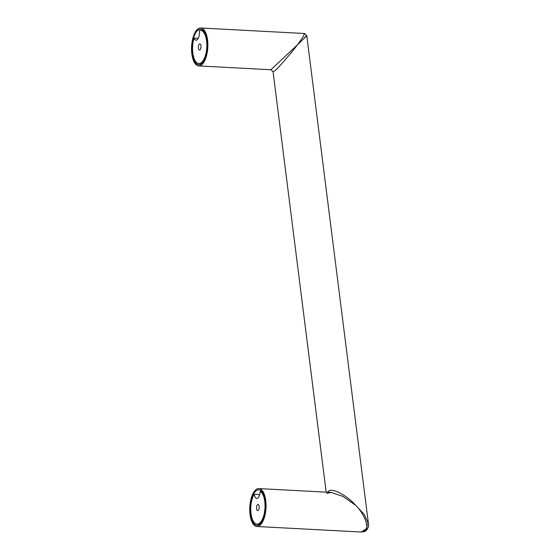 <?xml version="1.0" encoding="UTF-8"?>
<svg xmlns="http://www.w3.org/2000/svg" width="560" height="560" viewBox="0 0 560 560"><rect width="100%" height="100%" fill="white"/><g stroke="black" fill="none" stroke-linecap="round" stroke-linejoin="round"><path stroke-width="0.84" d="M201.789 63.483A17.794 7.609 93 0 1 198.758 64.729A17.794 7.609 93 0 1 192.066 50.092A17.794 7.609 93 0 1 197.61 30.429A17.794 7.609 93 0 1 200.641 29.183A17.794 7.609 93 0 1 207.333 43.827A17.794 7.609 93 0 1 201.789 63.483M259.973 524.069A17.794 7.609 93 0 1 256.942 525.315A17.794 7.609 93 0 1 250.25 510.678A17.794 7.609 93 0 1 255.794 491.015A17.794 7.609 93 0 1 258.825 489.769A17.794 7.609 93 0 1 265.517 504.413A17.794 7.609 93 0 1 259.973 524.069M304.871 37.205C308.637 33.922 306.194 36.435 297.528 44.744C290.64 53.795 278.278 68.04 275.044 70.651L273.07 71.75L270.914 69.741L297.528 44.744L303.163 36.792L304.5 33.502L200.704 28A18.984 8.113 93 0 1 207.837 43.617A18.984 8.113 93 0 1 201.929 64.589A18.984 8.113 93 0 1 198.695 65.912A18.984 8.113 93 0 1 191.562 50.302A18.984 8.113 93 0 1 197.47 29.33A18.984 8.113 93 0 1 200.704 28M327.628 492.226L328.216 491.568C331.226 487.186 346.346 494.753 355.719 505.33L364.28 514.535L368.438 523.74M256.879 526.498A18.984 8.113 93 0 1 249.746 510.888A18.984 8.113 93 0 1 255.654 489.916A18.984 8.113 93 0 1 258.888 488.586A18.984 8.113 93 0 1 266.021 504.203A18.984 8.113 93 0 1 260.113 525.175A18.984 8.113 93 0 1 256.879 526.498L360.675 532L365.085 530.733C369.74 528.108 364.588 514.136 355.719 505.33L342.93 496.398L331.107 492.415L326.725 493.367M261.835 491.47L260.197 491.386A7.119 3.045 93 0 1 257.467 498.253A7.119 3.045 93 0 1 256.781 498.4A7.119 3.045 93 0 1 254.247 494.179L257.999 494.382L259.525 495.236M257.747 504.525A3.087 1.316 93 0 1 258.048 504.462A3.087 1.316 93 0 1 259.21 507.269A3.087 1.316 93 0 1 258.02 510.559A3.087 1.316 93 0 1 257.719 510.622A3.087 1.316 93 0 1 256.557 507.822A3.087 1.316 93 0 1 257.747 504.525M260.197 491.386A16.611 7.098 93 0 1 264.978 507.766A16.611 7.098 93 0 1 258.608 523.796A16.611 7.098 93 0 1 257.005 524.132A16.611 7.098 93 0 1 250.894 512.54A16.611 7.098 93 0 1 254.247 494.179M194.068 38.115A16.611 7.098 93 0 0 193.095 54.81A16.611 7.098 93 0 0 198.821 63.546A16.611 7.098 93 0 0 202.972 60.865A16.611 7.098 93 0 0 206.731 42.42A16.611 7.098 93 0 0 200.578 30.373A16.611 7.098 93 0 0 199.381 30.541A7.119 3.045 93 0 1 197.827 39.011A7.119 3.045 93 0 1 196.049 40.159A7.119 3.045 93 0 1 194.068 38.115L197.82 38.311M199.094 44.373A3.087 1.316 93 0 1 199.864 43.876A3.087 1.316 93 0 1 201.005 46.116A3.087 1.316 93 0 1 200.305 49.539A3.087 1.316 93 0 1 199.535 50.036A3.087 1.316 93 0 1 198.394 47.803A3.087 1.316 93 0 1 199.094 44.373M360.675 532C365.603 531.811 365.127 531.048 366.716 529.991C368.48 527.352 369.054 525.238 368.431 523.656L306.775 35.623L304.5 33.502M331.107 492.415L258.888 488.586M326.179 492.149L273.07 71.75M270.914 69.741L198.695 65.912M367.255 523.803L366.87 527.604L365.89 529.137L363.153 530.635M257.005 524.132L259.735 524.272M200.578 30.373L203.301 30.513M198.821 63.546L201.544 63.686"/></g></svg>
